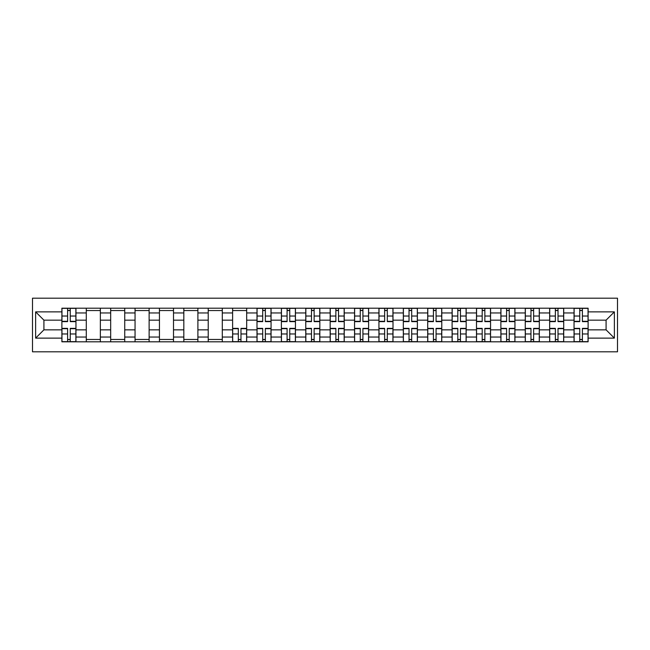 <?xml version="1.0" encoding="UTF-8"?>
<svg xmlns="http://www.w3.org/2000/svg" width="650" height="650" viewBox="0 0 650 650"><rect width="100%" height="100%" fill="white"/><g stroke="black" fill="none" stroke-linecap="round" stroke-linejoin="round"><path stroke-width="0.97" d="M32.5 351.812L617.5 351.812L617.5 298.188L32.5 298.188L32.5 351.812M86.279 341.803L86.279 312.959L75.961 312.959L75.961 341.803M75.961 312.959L75.961 308.197M86.279 312.959L86.279 308.197M100.352 308.197L100.352 341.803M110.671 341.803L110.671 308.197M124.735 308.197L124.735 341.803M135.054 341.803L135.054 308.197M149.126 308.197L149.126 341.803M159.445 341.803L159.445 308.197M173.509 308.197L173.509 341.803M183.828 341.803L183.828 308.197M197.901 308.197L197.901 341.803M208.219 341.803L208.219 308.197M222.292 308.197L222.292 341.803M232.611 341.803L232.611 308.197M246.675 308.197L246.675 341.803M256.994 341.803L256.994 308.197M271.066 308.197L271.066 341.803M281.385 341.803L281.385 308.197M295.449 308.197L295.449 341.803M305.768 341.803L305.768 308.197M319.841 308.197L319.841 341.803M330.159 341.803L330.159 308.197M344.232 308.197L344.232 341.803M354.551 341.803L354.551 308.197M368.615 308.197L368.615 341.803M378.934 341.803L378.934 308.197M393.006 308.197L393.006 341.803M403.325 341.803L403.325 308.197M417.389 308.197L417.389 341.803M427.708 341.803L427.708 308.197M441.781 308.197L441.781 341.803M452.099 341.803L452.099 308.197M466.172 308.197L466.172 341.803M476.491 341.803L476.491 308.197M490.555 308.197L490.555 341.803M500.874 341.803L500.874 308.197M514.946 308.197L514.946 341.803M525.265 341.803L525.265 308.197M539.329 308.197L539.329 341.803M549.648 341.803L549.648 308.197M563.721 308.197L563.721 341.803M574.039 341.803L574.039 308.197M574.039 329.842L563.721 329.842M549.648 329.842L539.329 329.842M525.265 329.842L514.946 329.842M500.874 329.842L490.555 329.842M476.491 329.842L466.172 329.842M452.099 329.842L441.781 329.842M427.708 329.842L417.389 329.842M403.325 329.842L393.006 329.842M378.934 329.842L368.615 329.842M354.551 329.842L344.232 329.842M330.159 329.842L319.841 329.842M305.768 329.842L295.449 329.842M281.385 329.842L271.066 329.842M256.994 329.842L246.675 329.842M232.611 329.842L222.292 329.842M208.219 329.842L197.901 329.842M183.828 329.842L173.509 329.842M159.445 329.842L149.126 329.842M135.054 329.842L124.735 329.842M110.671 329.842L100.352 329.842M86.279 329.842L75.961 329.842M574.039 320.158L563.721 320.158M549.648 320.158L539.329 320.158M525.265 320.158L514.946 320.158M500.874 320.158L490.555 320.158M476.491 320.158L466.172 320.158M452.099 320.158L441.781 320.158M427.708 320.158L417.389 320.158M403.325 320.158L393.006 320.158M378.934 320.158L368.615 320.158M354.551 320.158L344.232 320.158M330.159 320.158L319.841 320.158M305.768 320.158L295.449 320.158M281.385 320.158L271.066 320.158M256.994 320.158L246.675 320.158M232.611 320.158L222.292 320.158M208.219 320.158L197.901 320.158M183.828 320.158L173.509 320.158M159.445 320.158L149.126 320.158M135.054 320.158L124.735 320.158M110.671 320.158L100.352 320.158M86.279 320.158L75.961 320.158M43.916 329.842L61.888 329.842L61.888 320.158L43.916 320.158L43.916 329.842L35.628 338.13L35.628 311.87L61.888 311.87L61.888 320.158M588.112 320.158L588.112 329.842L606.084 329.842L606.084 320.158L588.112 320.158L588.112 308.197L61.888 308.197L61.888 311.87M588.112 311.87L614.372 311.87L614.372 338.13L588.112 338.13L588.112 329.842M61.888 329.842L61.888 341.803L588.112 341.803L588.112 338.13M61.888 338.13L35.628 338.13M70.257 339.463L67.6 339.463M67.6 310.537L70.257 310.537M100.352 339.463L86.279 339.463M86.279 310.537L100.352 310.537M124.735 339.463L110.671 339.463M110.671 310.537L124.735 310.537M149.126 339.463L135.054 339.463M135.054 310.537L149.126 310.537M173.509 339.463L159.445 339.463M159.445 310.537L173.509 310.537M197.901 339.463L183.828 339.463M183.828 310.537L197.901 310.537M222.292 339.463L208.219 339.463M208.219 310.537L222.292 310.537M240.971 339.463L238.314 339.463M232.611 310.537L246.675 310.537M265.363 339.463L262.697 339.463M262.697 310.537L265.363 310.537M289.746 339.463L287.089 339.463M287.089 310.537L289.746 310.537M314.137 339.463L311.48 339.463M311.48 310.537L314.137 310.537M338.52 339.463L335.863 339.463M335.863 310.537L338.52 310.537M362.911 339.463L360.254 339.463M360.254 310.537L362.911 310.537M387.303 339.463L384.637 339.463M384.637 310.537L387.303 310.537M411.686 339.463L409.029 339.463M409.029 310.537L411.686 310.537M436.077 339.463L433.42 339.463M433.42 310.537L436.077 310.537M460.46 339.463L457.803 339.463M457.803 310.537L460.46 310.537M484.851 339.463L482.194 339.463M482.194 310.537L484.851 310.537M509.243 339.463L506.577 339.463M506.577 310.537L509.243 310.537M533.626 339.463L530.969 339.463M530.969 310.537L533.626 310.537M558.017 339.463L555.36 339.463M555.36 310.537L558.017 310.537M582.4 339.463L579.743 339.463M579.743 310.537L582.4 310.537M35.628 311.87L43.916 320.158M606.084 329.842L614.372 338.13M606.084 320.158L614.372 311.87M70.257 321.636L70.257 308.352L75.879 308.352L75.879 321.636L70.257 321.636M67.6 310.383L70.257 310.383M67.6 308.352L61.969 308.352L61.969 321.636L67.6 321.636L67.6 308.352L70.257 308.352M67.6 328.364L67.6 341.648L61.969 341.648L61.969 328.364L67.6 328.364M70.257 339.617L67.6 339.617M70.257 341.648L75.879 341.648L75.879 328.364L70.257 328.364L70.257 341.648L67.6 341.648M265.363 321.636L265.363 308.352L270.985 308.352L270.985 321.636L265.363 321.636M262.697 310.383L265.363 310.383M262.697 308.352L257.075 308.352L257.075 321.636L262.697 321.636L262.697 308.352L265.363 308.352M289.746 321.636L289.746 308.352L295.376 308.352L295.376 321.636L289.746 321.636M287.089 310.383L289.746 310.383M287.089 308.352L281.458 308.352L281.458 321.636L287.089 321.636L287.089 308.352L289.746 308.352M314.137 321.636L314.137 308.352L319.759 308.352L319.759 321.636L314.137 321.636M311.48 310.383L314.137 310.383M311.48 308.352L305.849 308.352L305.849 321.636L311.48 321.636L311.48 308.352L314.137 308.352M338.52 321.636L338.52 308.352L344.151 308.352L344.151 321.636L338.52 321.636M335.863 310.383L338.52 310.383M335.863 308.352L330.241 308.352L330.241 321.636L335.863 321.636L335.863 308.352L338.52 308.352M362.911 321.636L362.911 308.352L368.542 308.352L368.542 321.636L362.911 321.636M360.254 310.383L362.911 310.383M360.254 308.352L354.624 308.352L354.624 321.636L360.254 321.636L360.254 308.352L362.911 308.352M387.303 321.636L387.303 308.352L392.925 308.352L392.925 321.636L387.303 321.636M384.637 310.383L387.303 310.383M384.637 308.352L379.015 308.352L379.015 321.636L384.637 321.636L384.637 308.352L387.303 308.352M411.686 321.636L411.686 308.352L417.316 308.352L417.316 321.636L411.686 321.636M409.029 310.383L411.686 310.383M409.029 308.352L403.398 308.352L403.398 321.636L409.029 321.636L409.029 308.352L411.686 308.352M436.077 321.636L436.077 308.352L441.699 308.352L441.699 321.636L436.077 321.636M433.42 310.383L436.077 310.383M433.42 308.352L427.789 308.352L427.789 321.636L433.42 321.636L433.42 308.352L436.077 308.352M460.46 321.636L460.46 308.352L466.091 308.352L466.091 321.636L460.46 321.636M457.803 310.383L460.46 310.383M457.803 308.352L452.181 308.352L452.181 321.636L457.803 321.636L457.803 308.352L460.46 308.352M484.851 321.636L484.851 308.352L490.482 308.352L490.482 321.636L484.851 321.636M482.194 310.383L484.851 310.383M482.194 308.352L476.564 308.352L476.564 321.636L482.194 321.636L482.194 308.352L484.851 308.352M509.243 321.636L509.243 308.352L514.865 308.352L514.865 321.636L509.243 321.636M506.577 310.383L509.243 310.383M506.577 308.352L500.955 308.352L500.955 321.636L506.577 321.636L506.577 308.352L509.243 308.352M533.626 321.636L533.626 308.352L539.256 308.352L539.256 321.636L533.626 321.636M530.969 310.383L533.626 310.383M530.969 308.352L525.338 308.352L525.338 321.636L530.969 321.636L530.969 308.352L533.626 308.352M558.017 321.636L558.017 308.352L563.639 308.352L563.639 321.636L558.017 321.636M555.36 310.383L558.017 310.383M555.36 308.352L549.729 308.352L549.729 321.636L555.36 321.636L555.36 308.352L558.017 308.352M582.4 321.636L582.4 308.352L588.031 308.352L588.031 321.636L582.4 321.636M579.743 310.383L582.4 310.383M579.743 308.352L574.121 308.352L574.121 321.636L579.743 321.636L579.743 308.352L582.4 308.352M238.314 328.364L238.314 341.648L232.684 341.648L232.684 328.364L238.314 328.364M240.971 339.617L238.314 339.617M240.971 341.648L246.602 341.648L246.602 328.364L240.971 328.364L240.971 341.648L238.314 341.648M262.697 328.364L262.697 341.648L257.075 341.648L257.075 328.364L262.697 328.364M265.363 339.617L262.697 339.617M265.363 341.648L270.985 341.648L270.985 328.364L265.363 328.364L265.363 341.648L262.697 341.648M287.089 328.364L287.089 341.648L281.458 341.648L281.458 328.364L287.089 328.364M289.746 339.617L287.089 339.617M289.746 341.648L295.376 341.648L295.376 328.364L289.746 328.364L289.746 341.648L287.089 341.648M311.48 328.364L311.48 341.648L305.849 341.648L305.849 328.364L311.48 328.364M314.137 339.617L311.48 339.617M314.137 341.648L319.759 341.648L319.759 328.364L314.137 328.364L314.137 341.648L311.48 341.648M335.863 328.364L335.863 341.648L330.241 341.648L330.241 328.364L335.863 328.364M338.52 339.617L335.863 339.617M338.52 341.648L344.151 341.648L344.151 328.364L338.52 328.364L338.52 341.648L335.863 341.648M360.254 328.364L360.254 341.648L354.624 341.648L354.624 328.364L360.254 328.364M362.911 339.617L360.254 339.617M362.911 341.648L368.542 341.648L368.542 328.364L362.911 328.364L362.911 341.648L360.254 341.648M384.637 328.364L384.637 341.648L379.015 341.648L379.015 328.364L384.637 328.364M387.303 339.617L384.637 339.617M387.303 341.648L392.925 341.648L392.925 328.364L387.303 328.364L387.303 341.648L384.637 341.648M409.029 328.364L409.029 341.648L403.398 341.648L403.398 328.364L409.029 328.364M411.686 339.617L409.029 339.617M411.686 341.648L417.316 341.648L417.316 328.364L411.686 328.364L411.686 341.648L409.029 341.648M433.42 328.364L433.42 341.648L427.789 341.648L427.789 328.364L433.42 328.364M436.077 339.617L433.42 339.617M436.077 341.648L441.699 341.648L441.699 328.364L436.077 328.364L436.077 341.648L433.42 341.648M457.803 328.364L457.803 341.648L452.181 341.648L452.181 328.364L457.803 328.364M460.46 339.617L457.803 339.617M460.46 341.648L466.091 341.648L466.091 328.364L460.46 328.364L460.46 341.648L457.803 341.648M482.194 328.364L482.194 341.648L476.564 341.648L476.564 328.364L482.194 328.364M484.851 339.617L482.194 339.617M484.851 341.648L490.482 341.648L490.482 328.364L484.851 328.364L484.851 341.648L482.194 341.648M506.577 328.364L506.577 341.648L500.955 341.648L500.955 328.364L506.577 328.364M509.243 339.617L506.577 339.617M509.243 341.648L514.865 341.648L514.865 328.364L509.243 328.364L509.243 341.648L506.577 341.648M530.969 328.364L530.969 341.648L525.338 341.648L525.338 328.364L530.969 328.364M533.626 339.617L530.969 339.617M533.626 341.648L539.256 341.648L539.256 328.364L533.626 328.364L533.626 341.648L530.969 341.648M555.36 328.364L555.36 341.648L549.729 341.648L549.729 328.364L555.36 328.364M558.017 339.617L555.36 339.617M558.017 341.648L563.639 341.648L563.639 328.364L558.017 328.364L558.017 341.648L555.36 341.648M579.743 328.364L579.743 341.648L574.121 341.648L574.121 328.364L579.743 328.364M582.4 339.617L579.743 339.617M582.4 341.648L588.031 341.648L588.031 328.364L582.4 328.364L582.4 341.648L579.743 341.648M549.648 312.959L539.329 312.959M525.265 312.959L514.946 312.959M500.874 312.959L490.555 312.959M476.491 312.959L466.172 312.959M452.099 312.959L441.781 312.959M427.708 312.959L417.389 312.959M403.325 312.959L393.006 312.959M378.934 312.959L368.615 312.959M354.551 312.959L344.232 312.959M330.159 312.959L319.841 312.959M305.768 312.959L295.449 312.959M281.385 312.959L271.066 312.959M256.994 312.959L246.675 312.959M232.611 312.959L222.292 312.959M208.219 312.959L197.901 312.959M183.828 312.959L173.509 312.959M159.445 312.959L149.126 312.959M135.054 312.959L124.735 312.959M110.671 312.959L100.352 312.959M574.039 312.959L563.721 312.959M549.648 337.041L539.329 337.041M525.265 337.041L514.946 337.041M500.874 337.041L490.555 337.041M476.491 337.041L466.172 337.041M452.099 337.041L441.781 337.041M427.708 337.041L417.389 337.041M403.325 337.041L393.006 337.041M378.934 337.041L368.615 337.041M354.551 337.041L344.232 337.041M330.159 337.041L319.841 337.041M305.768 337.041L295.449 337.041M281.385 337.041L271.066 337.041M256.994 337.041L246.675 337.041M232.611 337.041L222.292 337.041M208.219 337.041L197.901 337.041M183.828 337.041L173.509 337.041M159.445 337.041L149.126 337.041M135.054 337.041L124.735 337.041M110.671 337.041L100.352 337.041M86.279 337.041L75.961 337.041M574.039 337.041L563.721 337.041M70.257 321.311L75.879 321.311M70.257 316.03L75.879 316.03M61.969 321.311L67.6 321.311M61.969 316.03L67.6 316.03M67.6 328.689L61.969 328.689M67.6 333.97L61.969 333.97M75.879 328.689L70.257 328.689M75.879 333.97L70.257 333.97M265.363 321.311L270.985 321.311M265.363 316.03L270.985 316.03M257.075 321.311L262.697 321.311M257.075 316.03L262.697 316.03M289.746 321.311L295.376 321.311M289.746 316.03L295.376 316.03M281.458 321.311L287.089 321.311M281.458 316.03L287.089 316.03M314.137 321.311L319.759 321.311M314.137 316.03L319.759 316.03M305.849 321.311L311.48 321.311M305.849 316.03L311.48 316.03M338.52 321.311L344.151 321.311M338.52 316.03L344.151 316.03M330.241 321.311L335.863 321.311M330.241 316.03L335.863 316.03M362.911 321.311L368.542 321.311M362.911 316.03L368.542 316.03M354.624 321.311L360.254 321.311M354.624 316.03L360.254 316.03M387.303 321.311L392.925 321.311M387.303 316.03L392.925 316.03M379.015 321.311L384.637 321.311M379.015 316.03L384.637 316.03M411.686 321.311L417.316 321.311M411.686 316.03L417.316 316.03M403.398 321.311L409.029 321.311M403.398 316.03L409.029 316.03M436.077 321.311L441.699 321.311M436.077 316.03L441.699 316.03M427.789 321.311L433.42 321.311M427.789 316.03L433.42 316.03M460.46 321.311L466.091 321.311M460.46 316.03L466.091 316.03M452.181 321.311L457.803 321.311M452.181 316.03L457.803 316.03M484.851 321.311L490.482 321.311M484.851 316.03L490.482 316.03M476.564 321.311L482.194 321.311M476.564 316.03L482.194 316.03M509.243 321.311L514.865 321.311M509.243 316.03L514.865 316.03M500.955 321.311L506.577 321.311M500.955 316.03L506.577 316.03M533.626 321.311L539.256 321.311M533.626 316.03L539.256 316.03M525.338 321.311L530.969 321.311M525.338 316.03L530.969 316.03M558.017 321.311L563.639 321.311M558.017 316.03L563.639 316.03M549.729 321.311L555.36 321.311M549.729 316.03L555.36 316.03M582.4 321.311L588.031 321.311M582.4 316.03L588.031 316.03M574.121 321.311L579.743 321.311M574.121 316.03L579.743 316.03M238.314 328.689L232.684 328.689M238.314 333.97L232.684 333.97M246.602 328.689L240.971 328.689M246.602 333.97L240.971 333.97M262.697 328.689L257.075 328.689M262.697 333.97L257.075 333.97M270.985 328.689L265.363 328.689M270.985 333.97L265.363 333.97M287.089 328.689L281.458 328.689M287.089 333.97L281.458 333.97M295.376 328.689L289.746 328.689M295.376 333.97L289.746 333.97M311.48 328.689L305.849 328.689M311.48 333.97L305.849 333.97M319.759 328.689L314.137 328.689M319.759 333.97L314.137 333.97M335.863 328.689L330.241 328.689M335.863 333.97L330.241 333.97M344.151 328.689L338.52 328.689M344.151 333.97L338.52 333.97M360.254 328.689L354.624 328.689M360.254 333.97L354.624 333.97M368.542 328.689L362.911 328.689M368.542 333.97L362.911 333.97M384.637 328.689L379.015 328.689M384.637 333.97L379.015 333.97M392.925 328.689L387.303 328.689M392.925 333.97L387.303 333.97M409.029 328.689L403.398 328.689M409.029 333.97L403.398 333.97M417.316 328.689L411.686 328.689M417.316 333.97L411.686 333.97M433.42 328.689L427.789 328.689M433.42 333.97L427.789 333.97M441.699 328.689L436.077 328.689M441.699 333.97L436.077 333.97M457.803 328.689L452.181 328.689M457.803 333.97L452.181 333.97M466.091 328.689L460.46 328.689M466.091 333.97L460.46 333.97M482.194 328.689L476.564 328.689M482.194 333.97L476.564 333.97M490.482 328.689L484.851 328.689M490.482 333.97L484.851 333.97M506.577 328.689L500.955 328.689M506.577 333.97L500.955 333.97M514.865 328.689L509.243 328.689M514.865 333.97L509.243 333.97M530.969 328.689L525.338 328.689M530.969 333.97L525.338 333.97M539.256 328.689L533.626 328.689M539.256 333.97L533.626 333.97M555.36 328.689L549.729 328.689M555.36 333.97L549.729 333.97M563.639 328.689L558.017 328.689M563.639 333.97L558.017 333.97M579.743 328.689L574.121 328.689M579.743 333.97L574.121 333.97M588.031 328.689L582.4 328.689M588.031 333.97L582.4 333.97"/></g></svg>

